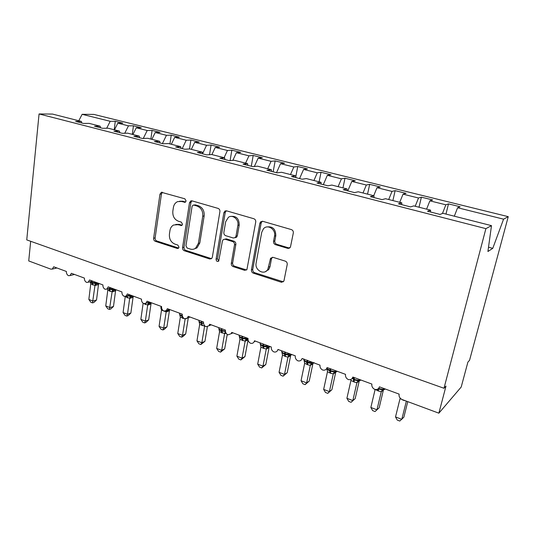 <?xml version="1.0" encoding="UTF-8"?>
<svg xmlns="http://www.w3.org/2000/svg" width="535" height="535" viewBox="0 0 535 535"><rect width="100%" height="100%" fill="white"/><g stroke="black" fill="none" stroke-linecap="round" stroke-linejoin="round"><path stroke-width="0.8" d="M186.1 200.999L184.863 198.793L161.396 192.299L159.958 194.185L153.632 238.256C153.545 239.76 154.107 240.783 155.324 241.325L177.286 248.461L178.356 248.327L179.018 247.224L177.807 245.037L174.918 244.107C170.939 242.335 169.107 239.018 169.414 234.156L169.963 230.485C170.398 227.917 171.608 226.098 173.581 225.021L177.861 224.687L181.746 225.496L182.529 224.305L181.305 222.105L178.389 221.216C174.37 219.49 172.517 216.16 172.832 211.225L173.387 207.486C173.902 204.577 175.326 202.618 177.66 201.608L181.378 201.468L185.17 202.29L186.1 200.999M287.743 248.36L290.411 247.27L293.314 232.979C293.481 231.307 292.826 230.177 291.361 229.582L262.725 221.303L260.632 221.811L259.87 223.249L251.443 269.847C251.303 271.432 251.925 272.529 253.302 273.144L281.223 282.206L283.924 281.042L287.215 264.517C287.369 262.879 286.727 261.755 285.282 261.133L273.084 257.348L270.603 258.224L267.788 269.493C264.257 275.632 254.486 270.148 256.131 263.033L261.729 232.304L263.508 228.719C267.667 223.871 276.08 229.455 274.529 236.102L273.552 241.305C273.398 242.943 274.04 244.06 275.471 244.662L287.743 248.36L289.689 248.066M81.788 122.983L81.327 121.398L52.497 114.069L39.062 113.955L26.75 239.894L443.983 388.27L446.003 386.063L438.867 413.18L402.293 399.605C400.508 398.856 399.431 397.558 399.05 395.726L399.11 394.101L379.422 386.845C378.673 389.025 377.108 389.868 374.727 389.36C372.975 388.484 371.999 387.106 371.792 385.22L371.892 384.07L352.832 377.041C352.117 379.201 350.612 380.037 348.305 379.556C346.433 378.586 345.476 377.075 345.449 375.028L345.536 374.353L327.079 367.552C326.403 369.685 324.952 370.521 322.719 370.059C320.719 368.976 319.803 367.338 319.977 365.137L302.094 358.49C301.412 360.503 300.021 361.292 297.921 360.858C295.909 359.741 295.026 358.069 295.28 355.829L277.939 349.435L277.779 350.004C277.016 351.702 275.719 352.344 273.887 351.93C271.927 350.846 271.064 349.201 271.298 346.988L254.479 340.788L254.172 341.731C253.369 343.142 252.166 343.657 250.574 343.276C248.668 342.219 247.825 340.601 248.039 338.414L231.722 332.402L231.24 333.666L227.943 334.883C226.098 333.847 225.268 332.255 225.469 330.095L209.626 324.257L208.978 325.782L205.982 326.724C204.183 325.721 203.374 324.15 203.554 322.016L188.166 316.346L187.364 318.084L184.649 318.806C182.896 317.823 182.107 316.279 182.268 314.172L167.321 308.662L166.372 310.561L163.917 311.116C162.219 310.153 161.443 308.628 161.59 306.548L147.058 301.192L145.981 303.218L143.768 303.633C142.116 302.696 141.354 301.198 141.487 299.139L127.357 293.929L126.173 296.049L124.173 296.363C122.562 295.44 121.813 293.962 121.933 291.936L108.19 286.867L106.92 289.054L105.114 289.288C103.543 288.385 102.814 286.934 102.914 284.921L89.539 279.992L88.201 282.233L86.563 282.4C85.032 281.517 84.316 280.086 84.41 278.1L71.382 273.298L69.985 275.578L68.5 275.699C67.015 274.836 66.307 273.425 66.387 271.459L53.707 266.784L52.263 269.092L50.738 269.112L28.729 260.94L30.676 241.292M39.062 113.955L485.894 228.639L443.983 388.27M219.905 211.626C220.025 210.021 219.417 208.944 218.079 208.396L192.038 200.866L190.808 200.933L189.484 202.778L182.555 247.598C182.455 249.123 183.037 250.173 184.294 250.734L209.733 258.993L211.592 258.626L212.341 257.221L219.905 211.626M226.552 210.843L253.844 218.735C255.248 219.31 255.877 220.413 255.73 222.045L246.909 269.647L244.642 270.329L233.126 266.59C231.782 265.995 231.173 264.912 231.301 263.34L234.504 244.836C234.631 243.244 234.022 242.161 232.672 241.579L225.088 239.245L223.249 239.586L222.413 241.091L218.701 261.167C217.143 261.849 216.267 261.2 216.08 259.214L223.851 212.776L224.961 211.044L226.552 210.843M485.894 228.639L491.491 225.643L442.953 213.304L440.017 214.421L427.518 211.225L430.568 210.155L430.448 211.974M445.976 214.074L448.49 203.882L445.849 204.805L429.879 200.832L426.596 209.145M442.458 213.492L445.849 204.805M430.568 210.155L413.762 205.888L410.546 206.898L398.461 203.815L401.798 202.845L401.731 204.644M419.012 207.219L421.393 197.168L418.497 198.003L403.036 194.158L399.732 202.317M415.207 206.256L418.497 198.003M401.798 202.845L385.548 198.712L382.057 199.629L370.38 196.646L373.978 195.777L373.972 197.562M392.884 200.578L395.138 190.654L392.008 191.41L377.021 187.685L373.704 195.703M388.704 199.515L392.008 191.41M373.978 195.777L358.263 191.777L354.524 192.6L343.229 189.711L347.068 188.935L347.108 190.707M367.552 194.138L369.678 184.348L366.328 185.023L351.796 181.405L347.803 190.881M363.011 192.988L366.328 185.023M347.068 188.935L331.854 185.07L327.881 185.799L316.954 183.01L321.013 182.315L321.107 184.067M342.968 187.892L344.981 178.222L341.43 178.83L327.333 175.32L323.327 184.635M338.1 186.655L341.43 178.83M281.878 282.326L281.958 281.912M288.412 248.461L288.479 248.126M321.013 182.315L306.287 178.57L302.101 179.218L291.515 176.517L295.788 175.901L295.922 177.64M319.114 181.833L321.013 172.283L317.275 172.818L303.592 169.414L299.573 178.57M313.938 180.516L317.275 172.818M295.788 175.901L281.517 172.277L277.13 172.845L266.878 170.224L271.345 169.689L271.526 171.414M295.835 176.523L297.748 166.512L293.829 166.987L280.541 163.677L276.521 172.691M290.485 174.557L293.829 166.987M268.249 269.326L268.082 270.215M271.345 169.689L257.509 166.171L252.941 166.666L243.004 164.131L247.645 163.67L247.865 165.375M273.151 171.829L275.144 160.915L271.058 161.323L258.158 158.113L254.339 166.519M267.714 168.766L271.058 161.323M247.645 163.67L234.236 160.259L229.488 160.681L219.852 158.226L224.667 157.825L224.921 159.517M251.303 166.251L253.182 155.464L248.942 155.819L236.403 152.696L232.852 160.38M245.592 163.142L248.942 155.819M224.667 157.825L211.653 154.515L206.744 154.876L197.395 152.495L202.364 152.161L202.658 153.833M230.09 160.627L231.836 150.174L227.449 150.469L215.257 147.439L211.907 154.582M224.098 157.685L227.449 150.469M202.364 152.161L189.731 148.944L184.675 149.245L175.607 146.931L180.716 146.657L181.044 148.315M209.539 154.675L211.071 145.032L206.55 145.273L194.693 142.323L191.343 149.359M202.618 153.605L206.55 145.273M180.716 146.657L168.451 143.54L163.255 143.781L154.448 141.528L159.691 141.314L160.052 142.959M189.517 148.957L190.868 140.023L186.227 140.217L174.691 137.341L171.34 144.276M182.201 148.616L186.227 140.217M159.691 141.314L147.774 138.284L142.457 138.471L133.897 136.285L139.267 136.124L139.655 137.756M169.943 143.915L171.213 135.148L166.452 135.295L155.224 132.499L151.873 139.327M162.426 143.567L166.452 135.295M139.267 136.124L127.684 133.175L122.248 133.309L113.928 131.189L119.412 131.075L119.827 132.693M150.877 139.073L152.074 130.406L147.199 130.507L136.271 127.785L132.927 134.512M143.286 138.438L147.199 130.507M119.412 131.075L108.15 128.213L102.6 128.3L94.514 126.233L100.105 126.166L100.547 127.771M132.312 134.352L133.436 125.785L128.46 125.839L117.807 123.19L122.843 123.157L115.272 121.284L110.203 121.298L82.129 114.316L93.859 114.41L508.25 216.662L469.549 360.302L467.898 362.108L461.197 387.039L438.867 413.18M124.755 133.248L128.46 125.839M81.327 121.398L75.636 121.412L83.5 123.424L89.151 123.384L100.105 126.166M114.216 129.758L115.272 121.284M106.692 128.233L110.203 121.298M454.329 216.193L457.599 207.734L460.133 206.764L448.49 203.882M421.393 197.168L432.668 199.956L429.879 200.832M395.138 190.654L406.065 193.362L403.036 194.158M369.678 184.348L380.278 186.969L377.021 187.685M344.981 178.222L355.26 180.77L351.796 181.405M321.013 172.283L330.991 174.758L327.333 175.32M297.748 166.512L307.438 168.913L303.592 169.414M275.144 160.915L284.56 163.242L280.541 163.677M253.182 155.464L262.331 157.738L258.158 158.113M231.836 150.174L240.723 152.381L236.403 152.696M211.071 145.032L219.718 147.172L215.257 147.439M190.868 140.023L199.287 142.109L194.693 142.323M171.213 135.148L179.406 137.181L174.691 137.341M152.074 130.406L160.052 132.379L155.224 132.499M133.436 125.785L141.2 127.711L136.271 127.785M491.491 225.643L487.92 251.503L492.768 248.334L503.569 219.169L457.599 207.734M503.569 219.169L508.25 216.662M114.477 129.818L117.807 123.19M78.805 120.756L82.129 114.316M492.768 248.334L488.515 247.197M185.571 202.029L182.836 201.234L179.546 201.234M175.727 224.433L179.319 224.386L182.087 225.242M162.439 192.312L161.456 193.978L155.123 237.928C155.036 239.426 155.598 240.442 156.808 240.984L178.65 248.066M191.958 200.846L190.921 202.538L184 247.237C183.893 248.755 184.475 249.798 185.732 250.36L211.532 258.679M193.871 205.112L192.974 205.172L192.078 206.443L185.946 245.853L187.17 248.053L190.259 249.049C192.179 249.631 193.938 249.363 195.556 248.247L198.405 243.331L202.738 216.214C203.099 211.158 201.193 207.767 197.027 206.035L193.871 205.112L195.308 204.865L193.596 205.065M194.312 248.935L196.974 247.879L199.816 242.977L198.405 243.331M195.308 204.865L198.458 205.781C202.611 207.506 204.517 210.89 204.156 215.933L199.816 242.977M224.713 239.165L226.452 238.891L234.016 241.218C235.367 241.8 235.975 242.883 235.848 244.468L232.645 262.919C232.518 264.484 233.126 265.561 234.464 266.156L246.568 269.988M226.312 210.79L225.228 212.495L217.457 258.806L218.788 261.073M237.874 225.369C239.118 219.591 232.672 214.14 228.405 217.31L225.67 221.751L223.864 232.444C223.744 234.029 224.352 235.106 225.69 235.681L233.287 238.001L235.219 237.593L236.009 236.136L237.874 225.369L239.219 225.054C239.145 218.741 236.39 215.866 230.953 216.428M235.046 237.734L236.57 237.246L237.353 235.788L236.009 236.136M239.219 225.054L237.353 235.788M266.958 226.947C272.776 226.218 275.719 229.147 275.792 235.741L274.823 240.937C274.669 242.569 275.304 243.679 276.729 244.281L288.974 247.966M265.494 271.593L269.058 269.038L270.008 266.597L268.744 267.039M272.402 257.248L271.472 258.786L270.008 266.597M262.29 221.222L261.174 222.934L252.747 269.399C252.607 270.984 253.222 272.074 254.6 272.683L283.323 281.825M96.534 299.995L93.906 302.462L92.501 302.89L94.976 285.449L90.756 283.884L88.843 299.453L93.03 301.058L96.534 299.995L98.48 284.56L94.962 285.543M98.982 283.389L98.48 284.56M90.114 281.718L91.946 283.082L91.779 281.263M92.568 284.874L91.946 283.082L98.166 283.724M94.976 285.449L95.451 283.343M90.756 283.884L90.188 281.945M92.501 302.89L90.83 302.248L88.843 299.453M113.487 306.455L110.819 308.956L109.441 309.404L112.109 291.809L107.782 290.204L105.749 305.933L110.043 307.578L113.487 306.455L115.553 290.866L112.096 291.903M116.008 289.776L115.553 290.866M109.642 291.214L109.046 289.415L112.624 289.689L113.781 290.237L115.319 290.05M112.109 291.809L112.624 289.689M107.782 290.204L107.555 288.994M109.441 309.404L107.729 308.748L105.749 305.933M130.861 313.082L128.159 315.61L126.808 316.085L127.477 314.252L129.677 298.329L125.237 296.678L123.077 312.567L127.477 314.252L130.861 313.082L133.054 297.333L129.684 298.423L131.383 296.738L132.894 296.537M133.482 296.283L133.054 297.333M127.143 297.714L126.601 295.915L130.239 296.196L131.383 296.738M129.677 298.329L130.239 296.196M126.808 316.085L125.05 315.409L123.077 312.567M148.676 319.87L145.935 322.431L144.611 322.926L145.359 321.1L147.687 305.01L143.139 303.325L140.845 319.375L145.359 321.1L148.676 319.87L150.997 303.967L147.673 305.111M147.687 305.01L148.302 302.863L149.907 303.512L151.124 303.151L150.97 303.994M144.611 322.926L142.812 322.237L140.845 319.375M166.947 326.838L164.171 329.433L162.867 329.948L163.697 328.129L166.171 311.872L161.503 310.139L159.069 326.357L163.697 328.129L166.947 326.838L169.408 310.768L166.158 311.965M160.841 307.732L161.503 310.139M166.178 311.972L167.943 310.253L169.521 310.026L169.381 310.795M166.171 311.872L166.579 310.487M162.867 329.948L161.022 329.239L159.069 326.357M185.692 333.987L182.876 336.609L181.606 337.15L182.515 335.338L185.137 318.913L180.349 317.135L177.767 333.519L182.515 335.338L185.692 333.987L188.3 317.75M188.273 317.723L185.123 319.007M179.7 314.72L181.947 316.406L181.974 314.065M180.349 317.135L179.66 314.453M181.606 337.15L179.713 336.428L177.767 333.519M204.932 341.323L200.832 344.547L201.835 342.734L204.611 326.136L199.675 324.411L196.96 340.869L201.835 342.734L204.932 341.323L207.373 326.798M205.172 326.23L204.617 326.236L204.771 325.862M199.067 321.889L201.387 323.601L201.448 321.241M199.695 324.31L199.02 321.609M200.832 344.547L198.893 343.798L196.96 340.869M224.68 348.853L220.58 352.137L221.671 350.331L224.613 333.559L219.557 331.687L216.662 348.419L221.671 350.331L224.68 348.853L227.214 334.449M226.144 333.278L224.613 333.659L225.65 332.248M218.942 329.239L221.35 330.991L221.443 328.61M221.724 332.837L221.35 330.991L225.429 331.366L224.613 333.559M219.557 331.687L218.902 328.951M220.58 352.137L218.581 351.375L216.662 348.419M244.963 356.584L240.857 359.935L242.047 358.136L245.157 341.183L239.947 339.357L236.898 356.17L242.047 358.136L244.963 356.584L248.039 339.899M248.026 339.825L245.137 341.283M239.366 336.782L241.86 338.581L241.987 336.187M242.188 340.434L241.86 338.581L246.033 338.976L247.25 339.491L246.648 340.099L247.986 339.511M245.157 341.183L246.033 338.976M239.968 339.257L239.326 336.495M240.857 359.935L238.804 359.145L236.898 356.17M265.801 364.529L261.689 367.946L262.979 366.161L266.269 349.021L263.213 348.245L260.933 347.041L257.696 364.134L262.979 366.161L265.801 364.529L269.065 347.596L266.269 349.128L268.356 347.315C267.36 347.817 267.085 348.084 267.54 348.118L269.112 347.182M260.351 344.52L262.932 346.386L263.106 343.972M263.213 348.245L262.932 346.386L268.242 347.315M266.269 349.021L267.212 346.8M260.933 347.041L260.318 344.252M261.689 367.946L259.582 367.137L257.696 364.134M287.215 372.694L283.102 376.179L284.506 374.4L287.977 357.079L285.496 356.517L282.493 355.039L279.069 372.32L284.506 374.4L287.215 372.694L290.665 355.581L287.977 357.179L290.064 355.354C288.8 356.016 288.439 356.37 288.987 356.404L290.699 355.247M281.918 352.458L284.607 354.411L284.821 351.97M284.834 356.27L284.607 354.411L289.99 355.354M287.977 357.079L288.987 354.845M282.493 355.039L281.898 352.224M283.102 376.179L280.935 375.349L279.069 372.32M309.23 381.087L305.117 384.645L306.635 382.879L310.307 365.365L307.745 364.783L304.662 363.272L301.044 380.733L306.635 382.879L309.23 381.087L312.875 363.787L310.3 365.472L312.386 363.619C310.781 364.529 310.313 364.99 310.982 365.004L312.895 363.539M303.913 359.928L304.101 360.59L306.896 362.663L307.15 360.202M307.07 364.529L306.896 362.663L312.366 363.626L314.312 362.844M310.307 365.365L311.383 363.118M304.662 363.272L304.087 360.423M305.117 384.645L302.89 383.789L301.044 380.733M331.881 389.727L327.768 393.359L329.399 391.6L333.278 373.891L330.643 373.283L327.474 371.731L323.648 389.393L329.399 391.6L331.881 389.727L335.726 372.233L333.272 373.998L335.385 372.133L329.827 371.15L330.128 368.675M326.885 369.01L329.827 371.15L329.948 373.022M333.278 373.891L334.428 371.631M327.474 371.731L326.918 368.862M327.768 393.359L325.474 392.476L323.648 389.393M355.18 398.608L351.074 402.32L352.832 400.575L356.932 382.665L354.21 382.037L350.947 380.445L346.907 398.308L352.832 400.575L355.18 398.608L359.246 380.92L356.919 382.772L359.079 380.887L353.441 379.89L353.782 377.396M356.932 382.665L358.149 380.398M353.414 377.262L353.327 378.586M350.947 380.445L350.92 379.429M351.074 402.32L348.713 401.41L346.907 398.308M377.957 388.965L383.481 389.908L381.268 391.814L383.421 389.915L379.168 407.757L375.062 411.542L372.634 410.606L370.855 407.476L376.954 409.81L381.281 391.707L378.479 391.052L375.209 389.48M370.855 407.476L375.122 389.42M381.281 391.707L382.585 389.427M407.757 401.631L403.871 417.173L399.772 421.045L397.271 420.082L395.519 416.925L401.798 419.333L406.359 401.116M395.519 416.925L400.026 398.662L402.781 399.785M405.998 400.983L402.721 400.053M182.836 201.234L181.378 201.468M181.987 225.329L180.776 225.583M179.319 224.386L177.861 224.687M178.59 248.126L177.286 248.461M156.808 240.984L155.324 241.325M155.123 237.928L153.632 238.256M161.456 193.978L159.958 194.185M185.431 202.15L184.321 202.33M211.118 258.592L209.733 258.993M185.732 250.36L184.294 250.734M184 247.237L182.555 247.598M190.921 202.538L189.484 202.778M204.156 215.933L202.738 216.214M198.458 205.781L197.027 206.035M245.953 269.881L244.642 270.329M234.464 266.156L233.126 266.59M232.645 262.919L231.301 263.34M235.848 244.468L234.504 244.836M234.016 241.218L232.672 241.579M226.452 238.891L225.088 239.245M217.457 258.806L216.08 259.214M225.228 212.495L223.851 212.776M276.729 244.281L275.471 244.662M274.823 240.937L273.552 241.305M275.792 235.741L274.529 236.102M271.472 258.786L270.208 259.207M282.46 281.718L281.223 282.206M254.6 272.683L253.302 273.144M252.747 269.399L251.443 269.847M261.174 222.934L259.87 223.249M90.422 281.631L92.167 282.453L92.328 281.116M93.077 285.061L92.167 282.453L98.025 283.122M98.447 284.58L98.667 283.557M94.989 285.55L96.614 283.898M90.502 281.684L90.856 282.534M109.046 289.415L108.772 288.592L109.294 288.786L109.347 288.345M110.163 291.408L109.294 288.786L115.206 289.455M115.52 290.893L115.727 289.91M112.123 291.903L113.781 290.237M127.738 295.561L132.82 295.942M126.889 295.822L127.678 297.908M133.021 297.36L133.329 296.383M147.78 302.609L150.883 302.603M147.7 305.111L149.425 303.412M145.64 304.582L145.607 303.465M145.092 304.382L145.125 303.659M161.008 306.334L161.624 308.02M179.854 313.283L179.854 313.283C179.151 314.012 179.78 314.774 181.739 315.57L182.321 315.75M182.402 318.231L181.947 316.406L182.522 316.613L182.328 315.784M182.977 318.445L182.977 317.335M199.154 320.398C198.492 321.154 199.174 321.943 201.193 322.759L201.789 322.979L202.036 321.461M201.802 325.434L201.387 323.601L201.976 323.815L201.789 322.979L203.567 323.488M202.39 325.654L201.976 323.815M218.969 327.701C218.36 328.49 219.096 329.306 221.176 330.148L221.784 330.376L222.052 328.838M222.326 333.058L221.784 330.376L225.422 331.152M239.319 335.204C238.77 336.027 239.566 336.869 241.706 337.739L242.335 337.966L242.616 336.415M242.81 340.668L242.335 337.966L247.993 338.735M245.157 341.29L247.083 339.498M260.237 342.908C259.742 343.771 260.599 344.647 262.805 345.536L263.447 345.777L263.748 344.206M263.855 348.479L263.447 345.777L269.787 346.433M281.731 350.833C281.303 351.736 282.226 352.645 284.5 353.561L285.162 353.802L285.476 352.217M285.496 356.517L285.162 353.802L291.555 354.458M303.84 358.985C303.479 359.921 304.468 360.864 306.816 361.807L307.498 362.061L307.832 360.456M307.745 364.783L307.498 362.061L313.945 362.71M326.771 368.414L330.476 370.554L330.831 368.936M330.643 373.283L330.476 370.554C333.051 371.43 335.218 371.644 336.983 371.203M326.892 368.989L326.724 368.515M352.144 378.486L354.13 379.302L354.504 377.663M354.21 382.037L354.13 379.302C356.778 380.198 358.965 380.412 360.697 379.944M353.495 381.769L353.441 379.89M352.819 377.095L353.067 378.9M378.646 388.363C381.315 389.246 383.475 389.44 385.12 388.945M378.439 388.584L378.479 391.052M377.743 390.777L377.857 389.032M398.923 394.034L399.016 394.696M56.964 267.981L52.263 269.092M74.492 274.442L69.985 275.578M92.475 281.076L88.201 282.233M110.946 287.883L106.92 289.054M129.918 294.879L126.173 296.049M149.405 302.061L145.981 303.218M169.434 309.444L166.372 310.561M190.019 317.028L187.364 318.084M211.191 324.832L208.978 325.782M232.966 332.857L231.24 333.666M255.376 341.116L254.172 341.731M278.454 349.629L277.779 350.004M161.931 192.225L161.396 192.299M191.63 200.799L190.808 200.933M196.974 247.879L195.556 248.247M236.57 237.246L235.219 237.593M226.285 210.783L224.961 211.044M269.058 269.038L267.788 269.493M271.867 257.81L270.603 258.224M261.929 221.497L260.632 221.811M98.895 283.443L97.243 283.884M97.256 283.884L98.647 283.577M116.035 289.756L114.35 290.224L115.868 289.85M133.603 296.236L131.884 296.731L133.195 296.457M151.626 302.877L149.874 303.399M170.117 309.691L168.338 310.246M160.975 307.786L160.861 307.358M179.82 314.747L179.707 314.292M199.167 321.883L199.04 321.401M219.036 329.219L218.895 328.697M239.439 336.742L239.285 336.194M247.979 339.371L247.257 339.491M260.398 344.48L260.237 343.891M270.249 346.606L268.363 347.315M281.898 352.318L281.771 351.803M291.97 354.611L290.064 355.354M337.297 371.317L333.385 373.544M360.964 380.044L357.26 381.836M385.34 389.025L381.763 390.664"/></g></svg>
